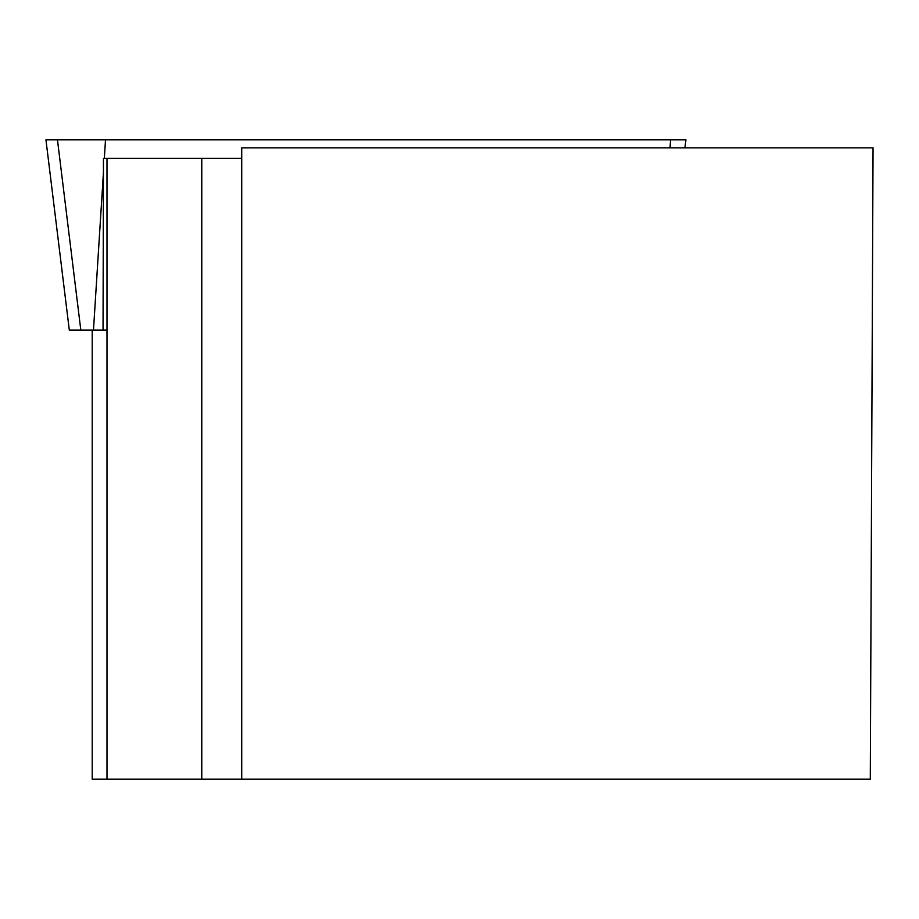 <?xml version="1.0" encoding="UTF-8"?>
<svg xmlns="http://www.w3.org/2000/svg" width="919" height="919" viewBox="0 0 919 919"><rect width="100%" height="100%" fill="white"/><g stroke="black" fill="none" stroke-linecap="round" stroke-linejoin="round"><path stroke-width="1.38" d="M106.995 330.139L69.316 330.139L45.95 139.849L685.93 139.849L684.942 147.844M69.316 330.139L45.95 139.849L685.93 139.849L670.548 139.849L670.043 147.844M241.731 147.844L873.05 147.844L870.293 779.151L241.731 779.151L241.731 147.844M241.731 158.309L201.778 158.309L201.778 779.151L241.731 779.151M103.043 330.036L103.468 158.309L201.778 158.309M106.995 158.309L106.995 779.151L92.21 779.151L92.21 330.139M201.778 779.151L106.995 779.151M80.826 330.139L57.46 139.849M105.501 139.849L104.341 158.309M103.433 172.646L93.474 330.139"/></g></svg>
